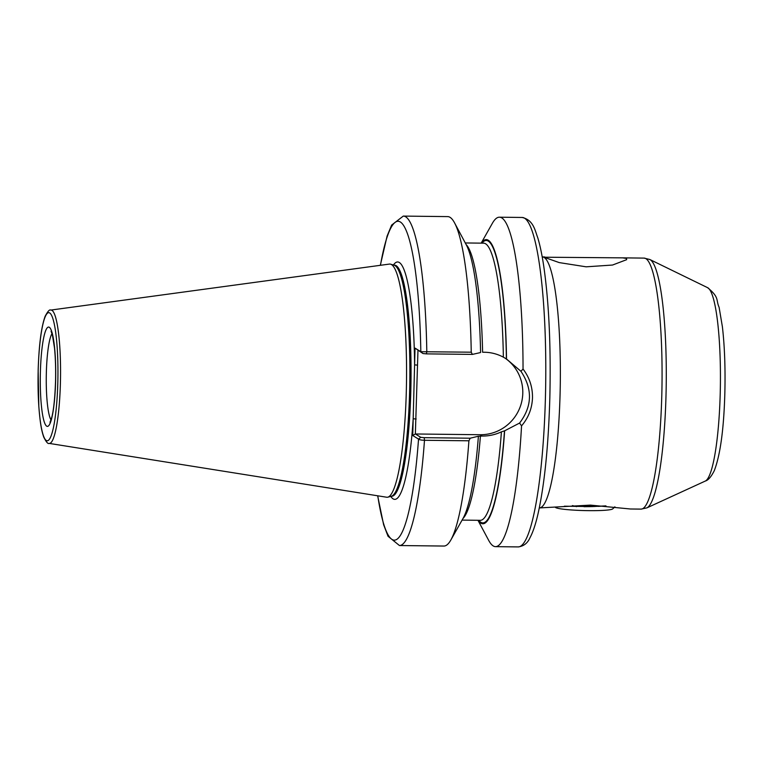 <?xml version="1.0" encoding="UTF-8"?>
<svg xmlns="http://www.w3.org/2000/svg" width="763" height="763" viewBox="0 0 763 763"><rect width="100%" height="100%" fill="white"/><g stroke="black" fill="none" stroke-linecap="round" stroke-linejoin="round"><path stroke-width="1.14" d="M626.547 258.457L626.642 259.678L612.536 265.038L586.156 266.821L559.269 262.606L544 257.217L622.608 257.856L626.547 258.457M481.176 243.139L492.364 223.311A164.732 25.513 90.7 0 1 499.364 217.197A164.732 25.513 90.7 0 1 523.036 369.015C529.493 377.532 532.641 387.127 532.488 397.79C532.069 408.472 528.425 417.828 521.549 425.859L519.593 423.055L504.639 430.818L501.405 431.848C495.321 434.7 488.93 436.102 482.216 436.054L478.248 436.264L470.199 438.21L468.911 440.795L424.486 440.28C421.271 440.175 419.278 439.784 418.534 439.116L412.745 435.501L415.034 348.109L420.823 351.714L471.238 352.191L472.392 354.404L480.585 352.544A142.09 22.013 90.7 0 0 466.269 244.809L454.557 222.872A164.732 25.513 90.7 0 1 471.238 352.191M389.388 264.084A116.615 18.064 90.7 0 1 390.551 264.17A116.615 18.064 90.7 0 1 406.298 391.81A116.615 18.064 90.7 0 1 387.852 497.171A116.615 18.064 90.7 0 1 386.679 497.228L49.194 443.398A66.677 10.329 90.7 0 0 60.411 383.121A66.677 10.329 90.7 0 0 50.739 310.083L389.388 264.084M707.587 287.661C719.709 297.637 715.732 299.745 719.108 307.317L722.399 326.802C724.631 346.221 725.441 368.262 724.85 392.916C723.858 428.92 720.339 454.815 714.311 470.618C711.25 476.732 708.255 480.204 705.346 481.033A96.949 15.022 -89.3 0 0 720.215 393.603A96.949 15.022 -89.3 0 0 707.587 287.661L649.78 259.487A124.531 19.294 90.7 0 1 666.004 395.568A124.531 19.294 90.7 0 1 646.91 507.862L641.12 509.112L630.343 508.988L590.428 505.116L539.393 507.929A125.513 19.437 90.7 0 0 560.071 394.433A125.513 19.437 90.7 0 0 542.302 256.921L544.658 256.95M472.392 354.404L426.412 353.87L426.803 351.676A164.732 25.513 90.7 0 0 403.274 216.091L447.7 216.606A164.732 25.513 90.7 0 1 454.557 222.872M466.155 244.589A138.589 21.469 90.7 0 1 482.607 352.229L484.41 352.248C491.048 352.344 497.371 353.984 503.361 357.151L506.518 359.011L520.948 371.304L523.036 369.015M506.136 358.772L506.384 358.925A141.203 21.869 90.7 0 0 481.949 243.149M504.639 430.818A142.09 22.013 90.7 0 1 478.077 520.299M521.549 425.859A164.732 25.513 90.7 0 1 495.549 546.651A164.732 25.513 90.7 0 1 488.692 540.376L477.962 520.29M468.911 440.795A164.732 25.513 90.7 0 1 450.885 539.937A164.732 25.513 90.7 0 1 443.885 546.05L399.45 545.535A164.732 25.513 90.7 0 0 424.486 440.28L424.218 437.676L470.199 438.21M478.391 436.36A142.09 22.013 90.7 0 1 463.103 518.287L450.885 539.937M481.291 243.139A142.09 22.013 90.7 0 1 506.518 359.011M426.412 353.87L422.988 353.536L415.034 348.109M417.971 350.398L415.358 433.947L420.794 437.342L424.218 437.676M415.778 433.985L480.099 434.729A42.099 41.412 122 0 0 520.776 405.143A42.099 41.412 122 0 0 504.686 357.895M519.593 423.055C532.278 406.269 532.736 389.025 520.948 371.304M377.78 495.807A159.505 24.702 90.7 0 0 418.534 439.116L420.794 437.342M412.745 435.501L415.358 433.947M422.988 353.536L420.823 351.714A159.505 24.702 90.7 0 0 405.525 229.014A159.505 24.702 90.7 0 0 380.451 265.295M390.761 496.417A118.704 18.388 90.7 0 0 413.184 418.744L416.169 419.021M393.441 264.99A118.704 18.388 90.7 0 1 414.595 364.867L417.58 365.143M572.441 505.592L576.599 506.642M584.048 506.708L590.924 506.622M614.892 506.832L612.699 508.892A28.765 2.67 -178.5 0 1 590.924 510.666A28.765 2.67 -178.5 0 1 555.435 507.395L555.092 507.033M564.362 506.193L592.126 506.594L605.956 505.869M594.806 506.508A20.916 1.936 1.5 0 0 579.088 505.879M598.087 506.374L601.511 506.193M40.391 371.972A49.681 7.697 90.7 0 1 49.29 327.27A49.681 7.697 90.7 0 1 55.604 381.471A49.681 7.697 90.7 0 1 46.696 426.174A49.681 7.697 90.7 0 1 40.391 371.972M52.018 333.593A44.454 6.886 -89.3 0 0 46.352 372.525A44.454 6.886 -89.3 0 0 51.016 419.927M641.12 509.112A125.513 19.437 -89.3 0 0 661.788 395.606A125.513 19.437 -89.3 0 0 644.02 258.104L649.78 259.487M499.364 217.197L522.092 217.465A164.732 25.513 90.7 0 1 545.411 397.943A164.732 25.513 90.7 0 1 518.277 546.909L495.549 546.651M394.051 265.152A115.566 17.902 90.7 0 1 410.408 391.762A115.566 17.902 90.7 0 1 391.371 496.265L391.324 496.274A115.671 17.921 90.7 0 0 409.617 391.762A115.671 17.921 90.7 0 0 394.004 265.152L394.433 265.162A115.566 17.902 90.7 0 1 410.79 391.762A115.566 17.902 90.7 0 1 391.753 496.274L391.81 496.274M38.179 370.589A64.092 9.929 90.7 0 1 49.662 312.925A64.092 9.929 90.7 0 1 57.807 382.845A64.092 9.929 90.7 0 1 46.324 440.509A64.092 9.929 90.7 0 1 38.179 370.589M465.277 242.958L483.561 243.168A138.589 21.469 90.7 0 1 503.361 357.151M504.496 430.733A141.203 21.869 90.7 0 1 478.744 520.299M480.413 436.035A138.589 21.469 90.7 0 1 462.979 518.497M501.405 431.848A138.589 21.469 90.7 0 1 480.347 520.318L462.073 520.108M482.216 436.054L480.099 434.729M51.064 331.237L52.38 334.862L54.497 347.976C55.489 357.942 55.833 369.082 55.537 381.395C54.888 399.049 53.524 411.429 51.445 418.525L50.005 422.263M522.092 217.465C533.69 219.944 535.063 230.931 537.791 237.827C540.07 245.438 542.073 254.985 543.79 266.487C548.988 302.911 551 346.602 549.837 397.58C548.435 446.059 544.486 484.848 537.991 513.957C535.597 524.362 532.898 532.364 529.875 537.963C527.529 543.218 523.666 546.203 518.277 546.909M394.004 265.152L390.551 264.17M50.739 310.083C49.605 309.244 47.726 311.352 45.084 316.407C41.231 327.26 38.923 345.305 38.15 370.551L38.827 406.526C40.325 425.516 41.822 431.333 43.729 437.065C46.2 442.054 48.021 444.161 49.194 443.398M622.608 257.856L644.02 258.104M403.274 216.091L391.638 225.085L387.099 236.082L380.317 265.314M377.647 495.788L383.627 524.744L388.033 536.265L399.45 545.535M391.324 496.274L387.852 497.171M705.346 481.033L646.91 507.862"/></g></svg>
